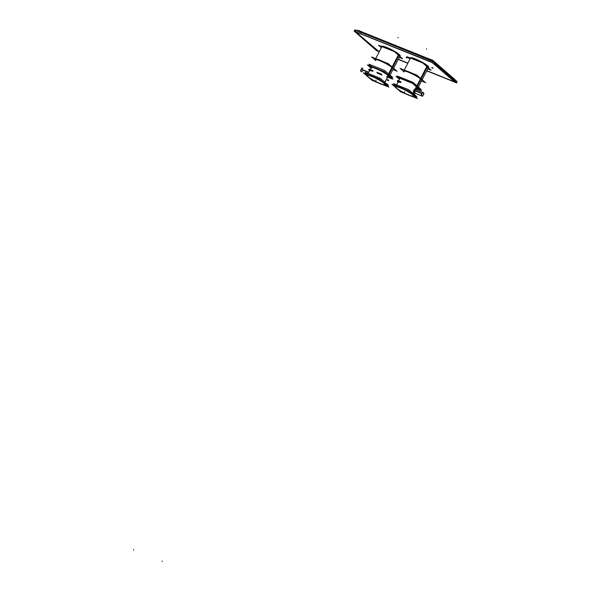 <?xml version="1.0" encoding="UTF-8"?>
<svg xmlns="http://www.w3.org/2000/svg" width="591" height="591" viewBox="0 0 591 591"><rect width="100%" height="100%" fill="white"/><g stroke="black" fill="none" stroke-linecap="round" stroke-linejoin="round"><path stroke-width="0.89" d="M455.484 80.753L434.341 62.469L455.484 80.753L455.122 81.455L455.484 80.753M432.523 61.146L356.343 30.555L355.819 31.574L356.343 30.555L432.523 61.146M356.063 32.032L378.144 51.136L379.326 51.609L378.144 51.136L356.063 32.032M432.043 62.395L355.73 31.744L432.043 62.395M433.063 61.361L432.538 62.38L433.063 61.361M454.863 81.942L432.782 62.845L454.863 81.942M398.282 59.218L407.871 63.074L398.282 59.218M426.828 70.684L454.464 81.787L426.828 70.684M381.889 46.401A10.283 1.551 27.3 0 1 389.181 48.484A10.283 1.551 27.3 0 1 399.139 54.372A10.283 1.551 27.3 0 0 388.686 48.255A10.283 1.551 27.3 0 0 381.867 46.578A10.283 1.551 27.3 0 1 381.867 46.467M400.114 55.886A10.283 1.551 27.3 0 1 399.952 55.982A10.283 1.551 27.3 0 0 399.139 54.372A10.283 1.551 27.3 0 1 400.159 55.827M410.435 57.859A10.283 1.551 27.3 0 1 417.734 59.942A10.283 1.551 27.3 0 1 427.692 65.837A10.283 1.551 27.3 0 0 417.239 59.721A10.283 1.551 27.3 0 0 410.413 58.044A10.283 1.551 27.3 0 1 410.413 57.933M428.66 67.352A10.283 1.551 27.3 0 1 428.497 67.448A10.283 1.551 27.3 0 0 427.692 65.837A10.283 1.551 27.3 0 1 428.704 67.293M407.258 57.63L406.187 57.201L407.325 57.726M407.118 57.704L406.076 57.283M431.955 67.581L432.811 68.017L431.955 67.581M433.018 68.046L431.881 67.522L432.952 67.95M432.848 60.991L433.048 60.614L432.848 60.991M429.48 59.181L432.531 60.408L429.48 59.181L429.251 59.625L429.48 59.181M454.523 79.216L434.607 61.966L454.523 79.216M433.107 60.666L434.311 61.708L433.107 60.666M361.167 31.751L358.109 30.525L357.88 30.968L358.109 30.525L361.167 31.751M361.677 31.958L361.448 32.402L361.677 31.958L428.963 58.974L361.677 31.958L361.448 32.402L361.677 31.958M417.807 88.162L421.908 80.221A10.165 1.537 -152.7 0 0 420.903 78.78A10.165 1.537 27.3 0 0 411.048 72.952A10.165 1.537 27.3 0 0 403.838 70.89A10.165 1.537 27.3 0 1 411.048 72.952A10.165 1.537 27.3 0 1 420.903 78.78L416.854 86.618M389.218 76.778L393.362 68.755A10.165 1.537 -152.7 0 0 392.35 67.315A10.165 1.537 27.3 0 0 382.503 61.494A10.165 1.537 27.3 0 0 375.292 59.432A10.165 1.537 27.3 0 1 382.503 61.494A10.165 1.537 27.3 0 1 392.35 67.315L388.309 75.153M389.21 76.475A10.165 1.537 -152.7 0 0 388.213 75.338A10.165 1.537 27.3 0 0 386.004 73.705A10.165 1.537 27.3 0 1 388.213 75.338M393.362 68.755A10.165 1.537 -152.7 0 0 392.35 67.315A10.165 1.537 27.3 0 0 380.914 60.784A10.165 1.537 27.3 0 0 375.64 60.23A10.165 1.537 27.3 0 1 380.914 60.784A10.165 1.537 27.3 0 1 392.35 67.315M372.862 67.426A10.165 1.537 27.3 0 1 379.969 70.277A10.165 1.537 27.3 0 0 372.862 67.426M421.908 80.221A10.165 1.537 -152.7 0 0 420.903 78.78A10.165 1.537 27.3 0 0 409.46 72.25A10.165 1.537 27.3 0 0 404.185 71.696A10.165 1.537 27.3 0 1 409.46 72.25A10.165 1.537 27.3 0 1 420.903 78.78M400.949 78.706A10.165 1.537 27.3 0 1 409.467 82.127A10.165 1.537 27.3 0 0 400.949 78.706A10.165 1.537 27.3 0 1 409.467 82.127A10.165 1.537 27.3 0 0 400.949 78.706A10.165 1.537 27.3 0 1 409.467 82.127A10.165 1.537 27.3 0 0 400.949 78.706A10.165 1.537 27.3 0 1 409.467 82.127A10.165 1.537 27.3 0 0 400.949 78.706M417.837 88.007A10.165 1.537 -152.7 0 0 416.803 86.722A10.165 1.537 27.3 0 0 414.062 84.742A10.165 1.537 27.3 0 1 416.803 86.722A10.165 1.537 27.3 0 1 417.837 88.007A10.165 1.537 -152.7 0 0 416.803 86.722L416.456 87.483M374.975 67.995A10.165 1.537 27.3 0 1 377.147 68.866A10.165 1.537 -152.7 0 0 374.975 67.995A10.165 1.537 27.3 0 1 377.147 68.866A10.165 1.537 -152.7 0 0 374.975 67.995A10.165 1.537 -152.7 0 1 377.147 68.866A10.165 1.537 -152.7 0 0 374.975 67.995M387.777 76.187L387.105 76.571L387.098 77.502L387.726 77.103L387.777 76.187L387.105 76.571L387.098 77.502L387.726 77.103L387.733 76.158A0.746 0.392 -68.1 0 1 387.755 77.162L387.77 76.003L387.031 76.505L387.098 77.68L387.777 77.155C388.095 75.929 387.844 75.714 387.031 76.505C386.787 77.761 387.031 77.975 387.777 77.155M385.266 84.439L385.162 84.631A10.165 1.537 27.3 0 0 384.157 83.198A10.165 1.537 -152.7 0 0 374.31 77.369A10.165 1.537 -152.7 0 0 367.092 75.308M367.07 75.397A10.165 1.537 -152.7 0 0 368.097 76.749A10.165 1.537 27.3 0 0 377.693 82.452A10.165 1.537 27.3 0 0 385.11 84.705M416.404 88.643L415.746 89.226L415.377 88.835M415.746 89.263L415.532 87.933L416.47 87.446L415.532 87.933L415.384 89.47M413.67 90.386L415.37 89.5L413.67 90.386L413.73 92.676L413.67 90.386M413.73 92.676L412.806 94.464A10.165 1.537 27.3 0 1 413.641 95.321A10.165 1.537 27.3 0 0 412.806 94.464A10.165 1.537 27.3 0 0 411.373 93.356A10.165 1.537 27.3 0 1 412.806 94.464M415.702 88.783L415.503 88.82A0.901 0.473 -68.1 0 1 415.761 87.867A0.901 0.473 -68.1 0 1 416.389 87.498L416.803 86.722A10.165 1.537 27.3 0 0 414.062 84.742A10.165 1.537 27.3 0 1 416.803 86.722A10.165 1.537 27.3 0 0 414.062 84.742A10.165 1.537 27.3 0 1 416.803 86.722A10.165 1.537 27.3 0 0 414.062 84.742A10.165 1.537 27.3 0 1 416.803 86.722L416.396 87.505A0.901 0.473 -68.1 0 1 416.419 87.512A0.901 0.473 111.9 0 0 416.374 87.49M395.615 86.862A10.165 1.537 27.3 0 0 396.65 88.214A10.165 1.537 -152.7 0 0 406.239 93.917A10.165 1.537 -152.7 0 0 413.656 96.17M413.707 96.097A10.165 1.537 -152.7 0 0 412.703 94.656A10.165 1.537 27.3 0 0 402.855 88.835A10.165 1.537 27.3 0 0 395.638 86.774M415.636 89.145L415.576 87.97L416.308 87.468L415.576 87.97L415.643 89.145M416.596 87.978A0.717 0.377 -68.1 0 1 416.167 88.99A0.724 0.377 -68.1 0 0 416.603 88.015A0.724 0.377 111.9 0 0 415.717 88.746A0.724 0.377 -68.1 0 0 416.167 88.997A0.717 0.377 -68.1 0 1 415.724 88.709M416.219 88.82L416.138 87.97M416.197 88.798L416.456 88.362M415.665 87.948A0.901 0.473 111.9 0 0 415.458 88.731A0.909 0.48 -68.1 0 0 415.717 89.175A0.901 0.473 -68.1 0 1 415.717 89.175A0.901 0.473 -68.1 0 1 415.68 89.16A0.901 0.473 -68.1 0 1 415.466 88.783A0.901 0.473 111.9 0 1 415.746 87.83A0.901 0.473 111.9 0 1 416.352 87.483M354.807 29.934L434.149 61.59L456.924 81.543M356.299 30.326L355.959 30.038L355.213 31.486L379.237 51.779M434.259 61.686L434.666 61.848L433.912 63.296L354.127 31.257L354.873 29.809M433.018 61.139L432.678 60.843L431.932 62.299L455.247 82.459L456.85 82.947L433.535 62.779L354.127 31.257M354.526 31.419L376.548 50.649L379.259 51.735M456.68 81.078L457.079 81.24L456.333 82.688L426.761 70.817M398.216 59.351L407.805 63.2M378.196 51.365L376.947 50.811M398.194 59.396L407.783 63.244M426.739 70.861L454.915 82.171M427.337 65.727A10.283 1.551 27.3 0 1 428.638 67.418A10.283 1.551 27.3 0 1 428.431 67.573M410.353 58.021A10.283 1.551 27.3 0 1 410.368 57.992A10.283 1.551 27.3 0 1 417.948 60.208A10.283 1.551 27.3 0 1 427.869 66.192M398.792 54.269A10.283 1.551 27.3 0 1 400.092 55.96A10.283 1.551 27.3 0 1 399.885 56.108M381.808 46.556A10.283 1.551 27.3 0 1 381.823 46.526A10.283 1.551 27.3 0 1 389.403 48.743A10.283 1.551 27.3 0 1 399.324 54.727M407.243 57.807L406.194 57.386M431.888 67.706L432.93 68.128M432.811 68.024L431.77 67.603M432.678 61.501L433.151 60.585L432.649 60.186L432.176 61.095M428.608 59.661L429.081 58.753M454.582 79.268L434.636 61.9M454.952 79.586L454.619 79.187M433.137 60.607L434.503 61.782M434.385 61.737L432.686 60.275L428.977 58.782M434.614 61.937L454.959 79.571M357.673 30.171L361.323 31.611M361.714 31.892L361.308 32.837M361.278 31.522L360.805 32.439M357.873 30.23L357.237 31.005M428.97 60.038L429.48 59.041M359.86 32.306L360.333 31.389M430.374 60.622L430.883 59.625M361.175 32.808L361.685 31.818L429.014 58.878M430.787 59.684L360.274 31.367M427.781 68.837L431.112 70.174L422.868 63.045L407.133 56.729L409.91 59.13M404.022 72.013A10.165 1.537 -152.7 0 1 403.668 71.216A10.165 1.537 -152.7 0 1 411.166 73.41A10.165 1.537 -152.7 0 1 420.984 79.327L427.795 66.118M421.738 80.539A10.165 1.537 -152.7 0 0 420.452 78.869L427.263 65.667M400.151 68.423L403.579 71.393L400.151 68.423L416.847 75.131L425.594 82.688L421.479 81.041L425.594 82.688L416.847 75.131L400.151 68.423M399.235 57.371L402.56 58.708L394.315 51.58L378.58 45.263L381.365 47.664M375.47 60.555A10.165 1.537 -152.7 0 1 375.122 59.75A10.165 1.537 -152.7 0 1 382.621 61.944A10.165 1.537 -152.7 0 1 392.439 67.862L399.25 54.66M393.192 69.081A10.165 1.537 -152.7 0 0 391.907 67.404L398.718 54.209M371.606 56.958L375.034 59.927L371.606 56.958L388.302 63.665L397.049 71.23L392.934 69.575L397.049 71.23L388.302 63.665L371.606 56.958M393.141 67.847A10.165 1.537 27.3 0 0 392.158 66.923L387.851 75.264A10.165 1.537 27.3 0 1 389.137 76.933M377.73 59.418A10.165 1.537 27.3 0 1 383.182 61.604M391.375 66.318A10.165 1.537 27.3 0 1 392.683 67.381L388.383 75.714A10.165 1.537 27.3 0 0 378.565 69.797A10.165 1.537 27.3 0 0 371.067 67.61A10.165 1.537 27.3 0 0 371.414 68.408M389.558 76.232L392.72 77.502L384.549 70.44L368.961 64.183L371.643 66.495M387.799 79.526L388.605 80.221L387.644 79.837M381.646 74.2L376.777 72.242M373.054 70.75L369.102 69.162L370.601 70.462M370.897 67.943L367.462 64.98L384.165 71.681L391.981 78.876M415.118 85.658A10.165 1.537 -152.7 0 1 416.965 87.099L421.228 78.847A10.165 1.537 -152.7 0 0 419.935 77.798M407.317 81.263A10.165 1.537 -152.7 0 0 402.116 79.172M411.698 73.062A10.165 1.537 -152.7 0 0 406.29 70.89M417.608 87.808A10.165 1.537 -152.7 0 0 416.441 86.641L420.703 78.389A10.165 1.537 -152.7 0 1 421.678 79.305M396.857 77.059L396.051 76.357L412.754 83.065L421.501 90.63L420.319 90.157M401.053 81.89L397.632 80.516L399.206 81.876M419.137 88.591L421.058 89.359L412.895 82.304L397.307 76.04L399.08 77.576M388.161 77.347L391.996 78.891L383.84 71.829L368.252 65.571L370.926 67.884M392.949 79.172L384.202 71.6L367.499 64.892L384.202 71.6L392.949 79.172M383.936 82.851L383.795 83.117A10.165 1.537 27.3 0 1 385.081 84.794A10.165 1.537 27.3 0 1 377.59 82.6A10.165 1.537 27.3 0 1 367.772 76.682M389.011 75.766A10.165 1.537 -152.7 0 0 388.058 74.865A10.165 1.537 27.3 0 1 389.033 75.781M384.46 83.309L388.582 75.323A10.165 1.537 -152.7 0 0 387.334 74.311M378.964 69.502A10.165 1.537 -152.7 0 0 373.704 67.389M387.408 80.287L388.597 80.768L387.6 79.911L388.597 80.768L387.408 80.287L388.597 80.768L387.6 79.911L388.597 80.768L387.408 80.287L388.597 80.768L387.6 79.911L388.597 80.768L387.408 80.287L388.597 80.768L387.6 79.911M370.106 70.95L368.607 69.657L372.773 71.334L368.607 69.657L370.106 70.95L368.607 69.657L372.773 71.334L368.607 69.657L370.106 70.95L368.607 69.657L372.773 71.334L368.607 69.657L370.106 70.95L368.607 69.657L372.773 71.334M381.949 75.013L377.302 73.151M384.83 82.6L387.327 84.764L385.48 84.018L387.327 84.764L385.48 84.018L387.327 84.764L385.48 84.018L387.327 84.764L384.83 82.6M379.858 78.3L366.398 72.892L379.858 78.3M387.142 76.631A0.746 0.392 -68.1 0 1 387.748 76.165M387.799 77.081A0.746 0.392 -68.1 0 1 387.179 76.549M367.137 75.973L363.687 72.996L380.013 79.549L388.568 86.951L383.071 84.742M376.748 82.201L372.241 80.391L369.626 78.13M367.462 74.237L365.135 72.228L380.338 78.33L388.501 85.392L385.458 84.173M373.66 67.367A10.165 1.537 27.3 0 1 379.038 69.524M387.29 74.274A10.165 1.537 27.3 0 1 388.582 75.323L384.327 83.575A10.165 1.537 27.3 0 0 374.509 77.657A10.165 1.537 27.3 0 0 367.011 75.463A10.165 1.537 27.3 0 0 368.296 77.14M367.321 76.224L363.406 72.833L380.102 79.541L388.856 87.106L382.695 84.639M369.065 77.731L372.153 80.398L377.324 82.474M387.12 76.483A0.901 0.473 111.9 0 0 387.135 77.694A0.901 0.473 111.9 0 0 387.866 77.133M387.814 77.229A0.901 0.473 111.9 0 0 387.807 76.017A0.901 0.473 111.9 0 0 387.068 76.586M362.844 70.669A1.81 0.953 -68.1 0 1 361.271 71.607A1.81 0.953 -68.1 0 1 361.345 69.376A1.81 0.953 -68.1 0 0 361.419 71.696L361.256 71.629A1.81 0.953 -68.1 0 1 361.234 69.213L368.695 72.205M368.644 72.309L361.345 69.376A1.81 0.953 -68.1 0 1 362.771 68.342L362.601 68.275A1.81 0.953 -68.1 0 0 361.131 69.413L368.592 72.405M361.308 69.479A1.81 0.946 -68.1 0 1 362.822 68.371M360.872 71.142L360.488 70.809L360.924 69.967M361.552 68.755L361.98 67.913L362.357 68.246M362.904 70.573A1.81 0.946 -68.1 0 1 361.478 71.718C360.783 71.156 360.724 70.336 361.286 69.258M416.707 88.813L420.541 90.357L412.385 83.294L396.797 77.037L399.472 79.349M396.051 76.357L412.747 83.065L396.051 76.357M413.006 94.774L414.018 92.824M415.835 85.739A10.165 1.537 27.3 0 1 417.135 86.781L417.128 86.788A10.165 1.537 -152.7 0 0 415.879 85.776M407.517 80.96A10.165 1.537 -152.7 0 0 402.249 78.847M415.554 87.911L415.384 88.857M412.481 94.316L412.341 94.582A10.165 1.537 27.3 0 1 413.626 96.259A10.165 1.537 27.3 0 1 406.135 94.065A10.165 1.537 27.3 0 1 396.317 88.148M415.953 87.594L416.603 86.33L415.953 87.594M417.564 87.224A10.165 1.537 -152.7 0 0 416.603 86.33A10.165 1.537 27.3 0 1 417.578 87.246M400.72 82.555L397.122 81.107L398.644 82.43L397.122 81.107L400.72 82.555L397.122 81.107L398.644 82.43L397.122 81.107L400.72 82.555L397.122 81.107L398.644 82.43L397.122 81.107L400.72 82.555L397.122 81.107L398.644 82.43M396.251 85.599L394.707 84.262L408.159 89.669L394.707 84.262L408.159 89.669L394.707 84.262L408.159 89.669L394.707 84.262L396.251 85.599M414.025 95.483L415.636 96.126L414.291 94.966L415.636 96.126L414.291 94.966L415.636 96.126L414.291 94.966L415.636 96.126L414.025 95.483M415.251 89.418A1.81 0.953 111.9 0 0 413.781 90.556M413.885 90.357A1.81 0.953 111.9 0 0 413.907 92.78A1.81 0.953 111.9 0 0 415.141 92.056M395.682 87.438L392.232 84.454L408.566 91.014L417.12 98.416L411.617 96.207M398.171 89.588L400.787 91.856L405.293 93.666M395.859 85.643L393.532 83.634L408.736 89.736L416.899 96.798L414.003 95.631M402.205 78.832A10.165 1.537 27.3 0 1 407.583 80.989M414.535 91.812L412.873 95.04A10.165 1.537 27.3 0 0 403.055 89.123A10.165 1.537 27.3 0 0 395.556 86.929A10.165 1.537 27.3 0 0 396.842 88.606M405.869 93.939L400.698 91.864L397.61 89.197M395.867 87.682L391.951 84.299L408.654 91.007L417.401 98.571L411.24 96.097M423.518 94.457A1.81 0.953 111.9 0 1 423.178 95.188L423.112 95.166M423.644 93.238A1.81 0.953 111.9 0 0 423.237 92.624A1.81 0.953 111.9 0 0 423.104 92.595M422.358 92.92A1.81 0.953 111.9 0 0 421.841 93.614L413.7 90.342M421.575 94.272A1.81 0.953 111.9 0 1 421.952 93.422L413.811 90.15M421.479 95.35A1.81 0.953 111.9 0 0 421.893 95.986A1.81 0.953 111.9 0 0 422.048 96.015M422.846 95.616A1.81 0.953 111.9 0 0 423.289 94.996L423.178 95.04M422.772 92.211L421.161 94.974L422.38 96.414L423.991 93.644L422.772 92.211M413.752 90.246L421.73 93.452A1.81 0.953 111.9 0 1 422.543 92.61A1.81 0.953 111.9 0 0 421.73 93.452A1.81 0.946 111.9 0 0 421.664 93.541M416.566 87.394L416.677 88.606L415.754 89.367L415.65 88.155L416.566 87.394M416.419 87.52A0.901 0.473 111.9 0 0 415.783 87.786A0.901 0.473 111.9 0 0 415.466 88.783A0.901 0.473 -68.1 0 0 415.739 89.175A0.901 0.473 -68.1 0 1 415.495 88.746L415.702 88.746M415.466 88.827A0.909 0.48 -68.1 0 1 415.746 87.823A0.909 0.48 -68.1 0 1 416.389 87.498L416.884 86.559L416.396 87.505M415.732 88.783A0.717 0.377 -68.1 0 1 416.603 88.052M416.478 88.377L416.145 87.963M432.383 67.795L432.184 68.194L432.383 67.795M426.658 48.846L426.451 49.238L426.658 48.846M398.112 37.381L397.906 37.772L398.112 37.381M432.464 67.81L432.169 68.209L432.915 67.876M406.778 57.49L406.475 57.896L407.221 57.556M427.544 65.904L420.955 78.677M398.999 54.438L392.409 67.211M416.721 86.877L420.984 78.625L416.721 86.877M384.261 82.999A10.165 1.537 27.3 0 1 385.096 83.856A10.165 1.537 27.3 0 0 384.261 82.999A10.165 1.537 27.3 0 0 382.828 81.898A10.165 1.537 27.3 0 1 384.261 82.999L387.726 77.103M369.183 75.153A10.165 1.537 27.3 0 1 375.566 77.717A10.165 1.537 27.3 0 0 369.183 75.153M388.257 75.256L387.777 76.18M368.282 76.815A9.944 1.507 27.3 0 1 367.469 75.271A9.944 1.507 27.3 0 0 368.282 76.815A9.944 1.507 27.3 0 0 378.491 82.777A9.944 1.507 27.3 0 0 384.977 84.314A9.944 1.507 27.3 0 1 378.491 82.777A9.944 1.507 27.3 0 1 368.282 76.815M133.743 549.586L133.536 549.985L133.743 549.586M375.824 80.561L376.031 80.162L375.824 80.561M384.157 83.198A10.165 1.537 -152.7 0 0 371.924 76.335A10.165 1.537 -152.7 0 0 368.097 76.749A10.165 1.537 27.3 0 0 380.331 83.604A10.165 1.537 27.3 0 0 384.157 83.198A10.165 1.537 -152.7 0 0 371.924 76.335A10.165 1.537 -152.7 0 0 368.097 76.749A10.165 1.537 27.3 0 0 380.331 83.604A10.165 1.537 27.3 0 0 384.157 83.198A10.165 1.537 -152.7 0 0 371.924 76.335A10.165 1.537 -152.7 0 0 368.097 76.749A10.165 1.537 27.3 0 0 380.331 83.604A10.165 1.537 27.3 0 0 384.157 83.198M397.728 86.618A10.165 1.537 27.3 0 1 404.111 89.182A10.165 1.537 27.3 0 0 397.728 86.618M413.523 95.772A9.944 1.507 27.3 0 1 407.036 94.242A9.944 1.507 27.3 0 1 396.827 88.281A9.944 1.507 27.3 0 1 396.014 86.737A9.944 1.507 27.3 0 0 396.827 88.281A9.944 1.507 27.3 0 0 407.036 94.242A9.944 1.507 27.3 0 0 413.523 95.772M162.289 561.051L162.082 561.45L162.289 561.051M404.37 92.026L404.576 91.627L404.37 92.026M414.823 90.556L415.576 89.093L414.823 90.556M396.65 88.214A10.165 1.537 -152.7 0 0 408.876 95.07A10.165 1.537 -152.7 0 0 412.703 94.656A10.165 1.537 27.3 0 0 400.469 87.8A10.165 1.537 27.3 0 0 396.65 88.214A10.165 1.537 -152.7 0 0 408.876 95.07A10.165 1.537 -152.7 0 0 412.703 94.656A10.165 1.537 27.3 0 0 400.469 87.8A10.165 1.537 27.3 0 0 396.65 88.214A10.165 1.537 -152.7 0 0 408.876 95.07A10.165 1.537 -152.7 0 0 412.703 94.656A10.165 1.537 27.3 0 0 400.469 87.8A10.165 1.537 27.3 0 0 396.65 88.214M414.616 90.962L412.621 94.819L414.616 90.962M423.429 92.979A1.81 0.953 111.9 0 0 423.075 92.565L414.793 89.234M421.73 93.452A1.81 0.953 111.9 0 0 421.302 94.737A1.81 0.953 111.9 0 1 421.73 93.452M413.449 92.595L421.723 95.919A1.81 0.953 111.9 0 1 421.294 95.136A1.81 0.953 111.9 0 0 421.989 95.949M421.989 93.622A1.581 0.827 111.9 0 0 421.804 95.639A1.581 0.827 111.9 0 0 423.163 95.003A1.581 0.827 111.9 0 0 423.348 92.979A1.581 0.827 111.9 0 0 421.989 93.622A1.581 0.827 111.9 0 0 421.804 95.639A1.581 0.827 111.9 0 0 423.163 95.003A1.581 0.827 111.9 0 0 423.348 92.979A1.581 0.827 111.9 0 0 421.989 93.622M416.603 88.015A0.724 0.377 -68.1 0 1 415.717 88.746A0.724 0.377 111.9 0 1 416.603 88.015M432.014 67.411L432.376 67.817M406.327 57.098L406.682 57.497M410.575 57.837L404.259 70.07L410.575 57.837M422.159 79.726L428.645 67.167L422.159 79.726M382.03 46.371L375.713 58.612L382.03 46.371M393.613 68.261L400.1 55.702L393.613 68.261M368.008 73.543L369.574 70.499L368.008 73.543M370.069 69.546L371.274 67.211L370.069 69.546M396.162 85.761L398.12 81.972L396.162 85.761M398.659 80.93L399.819 78.677L398.659 80.93M415.163 93.282L413.966 95.602L415.163 93.282M393.443 68.593L389.521 76.202M417.726 88.318L421.989 80.058M417.889 88L416.832 90.054L417.889 88.007M414.631 89.167L423.075 92.565M421.893 95.986L413.279 92.528"/></g></svg>
